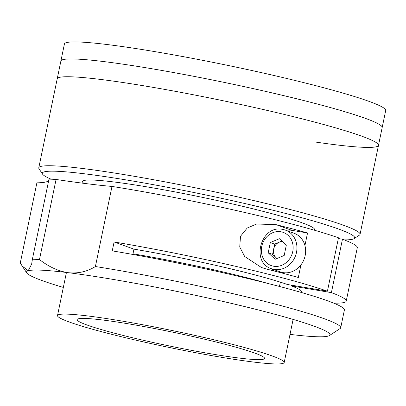<?xml version="1.0" encoding="UTF-8"?>
<svg xmlns="http://www.w3.org/2000/svg" width="406" height="406" viewBox="0 0 406 406"><rect width="100%" height="100%" fill="white"/><g stroke="black" fill="none" stroke-linecap="round" stroke-linejoin="round"><path stroke-width="0.61" d="M344.176 239.88A159.492 11.835 -168.3 0 0 354.062 238.642A159.492 11.835 -168.3 0 0 286.651 213.703A159.492 11.835 -168.3 0 0 128.981 180.391A159.492 11.835 -168.3 0 0 42.569 174.133L39.037 168.784A164.049 12.17 11.7 0 1 38.778 167.81L60.895 61.012A164.049 12.17 11.7 0 1 123.236 64.209A164.049 12.17 11.7 0 1 293.416 97.963A164.049 12.17 11.7 0 1 382.173 127.545L385.7 110.518A164.049 12.17 11.7 0 0 296.943 80.936A164.049 12.17 11.7 0 0 126.763 47.182A164.049 12.17 11.7 0 0 64.417 43.985L60.895 61.012A164.049 12.17 11.7 0 1 123.236 64.209A164.049 12.17 11.7 0 1 293.416 97.963A164.049 12.17 11.7 0 1 382.173 127.545L378.488 145.343A164.049 12.17 11.7 0 1 316.147 142.146M38.778 167.81A164.049 12.17 11.7 0 1 127.915 175.225A164.049 12.17 11.7 0 1 360.056 234.343A164.049 12.17 11.7 0 1 359.427 235.135L354.062 238.642M146.348 86.224A164.049 12.17 11.7 0 1 378.488 145.343A164.049 12.17 11.7 0 0 289.732 115.761A164.049 12.17 11.7 0 0 119.552 82.007A164.049 12.17 11.7 0 0 57.205 78.81A164.049 12.17 11.7 0 1 146.348 86.224M42.569 174.133A159.492 11.835 -168.3 0 0 51.151 179.198M83.91 183.345A118.481 8.79 11.7 0 1 146.855 186.856A118.481 8.79 11.7 0 1 263.941 211.587A118.481 8.79 11.7 0 1 314.071 230.121M212.556 354.103A95.694 7.1 11.7 0 1 77.14 319.618A95.694 7.1 11.7 0 1 129.144 323.942A95.694 7.1 11.7 0 1 264.555 358.427A95.694 7.1 11.7 0 1 212.556 354.103M120.404 320.786A115.746 8.587 11.7 0 1 284.19 362.497A115.746 8.587 11.7 0 1 221.295 357.265A115.746 8.587 11.7 0 1 57.51 315.553A115.746 8.587 11.7 0 1 120.404 320.786M132.985 253.826A115.746 8.587 11.7 0 1 134.224 254.034A115.746 8.587 11.7 0 1 268.062 283.505M132.858 254.455L133.955 249.152L114.096 241.971A164.049 12.17 11.7 0 1 327.424 291.188L338.482 237.789A164.049 12.17 11.7 0 0 125.155 188.572A164.049 12.17 11.7 0 0 111.995 186.43L95.405 266.529A164.049 12.17 11.7 0 1 108.564 268.67A164.049 12.17 11.7 0 1 340.705 327.789A164.049 12.17 11.7 0 1 340.076 328.586L329.342 335.595A154.935 11.495 -168.3 0 0 263.859 311.366A154.935 11.495 -168.3 0 0 110.696 279.008A154.935 11.495 -168.3 0 0 68.294 272.7A154.935 11.495 -168.3 0 0 28.181 270.782A154.935 11.495 -168.3 0 0 26.75 272.928A154.935 11.495 -168.3 0 0 42.341 280.668A154.935 11.495 -168.3 0 0 63.331 287.433M340.705 327.789L344.389 309.991A164.049 12.17 -168.3 0 0 112.254 250.872L114.096 241.971M291.564 285.185L291.412 285.931L331.397 292.624A164.049 12.17 11.7 0 1 346.232 301.09A164.049 12.17 11.7 0 1 333.696 303.135M331.397 292.624L342.456 239.225A164.049 12.17 11.7 0 1 357.29 247.69L346.232 301.09M290.011 334.377A154.935 11.495 -168.3 0 0 329.342 335.595M95.405 266.529C87.143 271.644 78.109 273.7 68.294 272.7C58.576 271.294 48.969 266.915 39.478 259.561A164.049 12.17 11.7 0 0 32.399 259.221L31.658 264.108L28.181 270.782L22.142 265.955L20.3 262.941L36.89 182.837A227.847 16.905 11.7 0 0 48.654 180.731M327.424 291.188L287.438 284.494A118.481 8.79 11.7 0 0 133.955 249.152M32.399 259.221L48.984 179.122A164.049 12.17 11.7 0 1 56.064 179.462L39.478 259.561M111.995 186.43A227.847 16.905 11.7 0 1 56.064 179.462M342.456 239.225L338.33 238.535M300.932 264.89L298.329 277.471A164.049 12.17 -168.3 0 0 266.889 269.163L261.449 267.508L244.666 256.475L239.733 246.98L240.504 236.251L247.188 228.055L256.628 224L276.1 224.66A164.049 12.17 11.7 0 1 307.54 232.973L304.936 245.559M274.136 271A22.787 20.188 109.9 0 1 271.934 268.879M285.88 230.309A22.787 20.188 109.9 0 1 291.792 230.334L307.54 232.973M291.412 285.931A118.481 8.79 11.7 0 1 301.166 292.416M282.439 241.575A9.115 8.074 -70.1 0 0 279.221 242.199A9.115 8.074 -70.1 0 0 273.629 249.233A9.115 8.074 -70.1 0 0 276.029 257.612A9.115 8.074 -70.1 0 0 277.1 258.444M282.642 229.42A20.508 18.168 109.9 0 1 285.469 230.156L294.157 233.303A20.508 18.168 109.9 0 1 304.779 257.196A20.508 18.168 109.9 0 1 283.038 272.609A20.508 18.168 109.9 0 1 280.211 271.868L271.523 268.726A20.508 18.168 109.9 0 0 274.349 269.467A20.508 18.168 109.9 0 0 296.086 254.054A20.508 18.168 109.9 0 0 285.469 230.156L282.535 229.39C261.073 224.447 250.411 262.53 271.523 268.726M276.973 258.495L272.568 254.374L274.695 244.097L281.901 241.073M284.185 255.47L275.126 259.272L268.199 252.796L270.325 242.519L279.384 238.718L286.311 245.194L284.185 255.47M272.568 254.374L268.199 252.796M274.695 244.097L270.325 242.519M276.1 224.66L291.792 230.334M273.685 266.24A17.656 15.646 -70.1 0 0 292.741 251.588A17.656 15.646 -70.1 0 0 280.825 231.75A17.656 15.646 -70.1 0 0 261.768 246.401A17.656 15.646 -70.1 0 0 273.685 266.24M360.056 234.343L378.488 145.343M284.19 362.497L293.112 319.41M57.51 315.553L66.432 272.472M279.46 286.448L280.353 282.155M26.75 272.928L22.142 265.955M261.449 267.508L261.829 267.645"/></g></svg>
